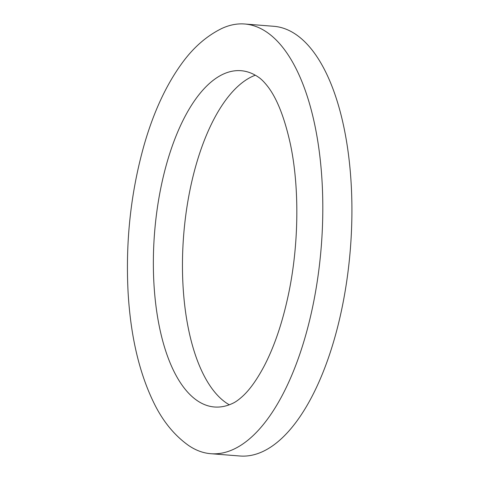 <?xml version="1.0" encoding="UTF-8"?>
<svg xmlns="http://www.w3.org/2000/svg" width="480" height="480" viewBox="0 0 480 480"><rect width="100%" height="100%" fill="white"/><g stroke="black" fill="none" stroke-linecap="round" stroke-linejoin="round"><path stroke-width="0.72" d="M232.434 71.172A168.666 73.434 94.5 0 1 241.026 70.704A168.666 73.434 94.5 0 1 258.486 77.196C261.084 78.894 264.048 81.834 267.36 86.01C276.828 97.998 284.52 117.432 290.436 144.324C299.544 187.524 298.932 244.62 288.558 293.904C282.6 322.194 274.5 346.188 264.264 365.898C257.052 379.47 249.93 389.508 242.886 396.012C238.956 399.624 235.578 402.06 232.74 403.326A168.666 73.434 94.5 0 1 214.482 406.998A168.666 73.434 94.5 0 1 153.894 242.862A168.666 73.434 94.5 0 1 232.434 71.172M229.296 404.79A168.666 73.434 94.5 0 1 183.648 235.368A168.666 73.434 94.5 0 1 255.312 75.21M233.736 24.594A215.52 93.834 94.5 0 1 244.716 24A215.52 93.834 94.5 0 1 321.294 246.234A215.52 93.834 94.5 0 1 210.792 453.702A215.52 93.834 94.5 0 1 188.484 445.41C174.612 435.498 163.296 421.77 154.542 404.238C139.452 373.896 130.632 336.582 128.088 292.278C125.454 241.488 130.782 192.456 144.072 145.176C153.6 111.948 166.416 84.39 182.52 62.508C193.662 47.316 206.616 36.042 221.382 28.686A215.52 93.834 94.5 0 1 233.736 24.594M244.716 24L273.816 26.298A215.52 93.834 94.5 0 1 350.4 248.532A215.52 93.834 94.5 0 1 239.898 456L210.792 453.702"/></g></svg>
